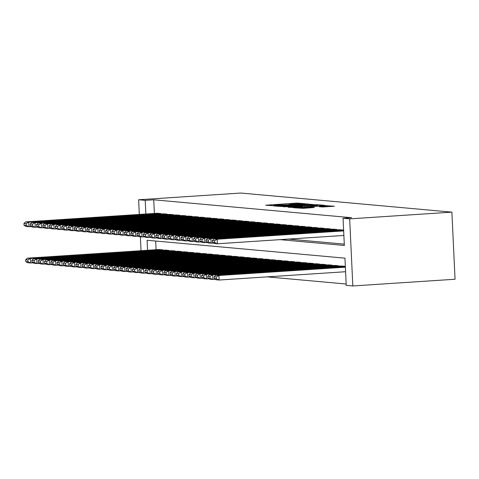 <?xml version="1.0" encoding="UTF-8"?>
<svg xmlns="http://www.w3.org/2000/svg" width="479" height="479" viewBox="0 0 479 479"><rect width="100%" height="100%" fill="white"/><g stroke="black" fill="none" stroke-linecap="round" stroke-linejoin="round"><path stroke-width="0.72" d="M305.015 203.737L296.92 203.084L265.647 205.204L273.91 205.784L274.73 205.683L273.449 205.509L277.185 205.06L289.466 204.761L290.28 204.665L289.005 204.485L292.735 204.036L305.015 203.737M322.463 206.976L334.366 206.227L324.69 205.599L293.423 207.718L303.099 208.347L314.356 207.509L311.242 207.227L297.477 207.688L320.409 206.012L326.828 205.94L319.242 206.671L322.463 206.976M145.221 200.36L153.735 199.797L351.586 217.706L343.066 218.262L349.664 218.861L451.889 212.143L240.847 193.043L138.623 199.761L145.221 200.36L145.861 213.993M314.026 204.635L305.518 203.862L274.251 205.982L283.921 206.611L314.026 204.635M317.391 204.677L324.666 205.335L323.612 205.503L293.513 207.479L287.999 207.227L301.375 206.281L302.536 206.144L300.363 205.928L283.688 206.838L315.104 204.731L317.391 204.677L317.451 205.904M160.974 213.981L160.95 213.544L157.184 213.251M167.255 214.55L167.231 214.113L163.465 213.82M173.536 215.119L173.512 214.676L169.746 214.388M179.817 215.688L179.793 215.245L176.027 214.957M186.097 216.257L186.074 215.813L182.307 215.526M192.378 216.825L192.354 216.382L188.588 216.095M198.659 217.394L198.635 216.951L194.869 216.658M204.94 217.963L204.916 217.52L201.15 217.227M211.221 218.532L211.197 218.089L207.431 217.795M217.502 219.101L217.478 218.658L213.712 218.364M223.783 219.669L223.759 219.226L219.993 218.933M230.064 220.232L230.04 219.795L226.274 219.502M236.345 220.801L236.321 220.364L232.554 220.071M242.625 221.37L242.602 220.933L238.835 220.639M248.906 221.939L248.882 221.502L245.116 221.208M255.187 222.507L255.163 222.07L251.397 221.777M261.468 223.076L261.444 222.639L257.678 222.346M267.749 223.645L267.725 223.208L263.959 222.915M274.03 224.214L274.006 223.771L270.24 223.483M280.311 224.783L280.287 224.34L276.521 224.052M286.592 225.352L286.568 224.908L282.802 224.621M292.873 225.92L292.849 225.477L289.082 225.19M299.153 226.489L299.13 226.046L295.363 225.753M305.434 227.058L305.41 226.615L301.644 226.322M311.715 227.627L311.691 227.184L307.925 226.89M317.996 228.196L317.972 227.753L314.206 227.459M324.277 228.764L324.253 228.321L320.487 228.028M330.558 229.327L330.534 228.89L326.768 228.597M336.839 229.896L336.815 229.459L333.049 229.166M343.12 230.465L343.096 230.028L339.33 229.734M153.735 199.797L154.382 213.436M288.598 239.087L344.287 244.128M267.192 276.88L346.167 284.023M155.681 241.033L156.094 249.703M158.896 249.517L162.662 249.81L162.686 250.254M165.177 250.086L168.943 250.379L168.967 250.822M171.458 250.655L175.224 250.948L175.248 251.391M177.739 251.224L181.505 251.517L181.529 251.96M184.02 251.792L187.786 252.086L187.81 252.523M190.301 252.361L194.067 252.655L194.091 253.092M196.582 252.93L200.348 253.223L200.372 253.66M202.862 253.499L206.629 253.792L206.653 254.229M209.143 254.068L212.91 254.361L212.933 254.798M215.424 254.636L219.19 254.93L219.214 255.367M221.705 255.205L225.471 255.499L225.495 255.936M227.986 255.774L231.752 256.067L231.776 256.505M234.267 256.343L238.033 256.63L238.057 257.073M240.548 256.912L244.314 257.199L244.338 257.642M246.829 257.48L250.595 257.768L250.619 258.211M253.11 258.043L256.876 258.337L256.9 258.78M259.39 258.612L263.157 258.905L263.181 259.349M265.671 259.181L269.438 259.474L269.461 259.917M271.952 259.75L275.718 260.043L275.742 260.486M278.233 260.319L281.999 260.612L282.023 261.055M284.514 260.887L288.28 261.181L288.304 261.618M290.795 261.456L294.561 261.75L294.585 262.187M297.076 262.025L300.842 262.318L300.866 262.755M303.357 262.594L307.123 262.887L307.147 263.324M309.638 263.163L313.404 263.456L313.428 263.893M315.918 263.731L319.685 264.025L319.709 264.462M322.199 264.3L325.965 264.594L325.989 265.031M328.48 264.869L332.246 265.162L332.27 265.6M334.761 265.438L338.527 265.725L338.551 266.168M341.042 266.007L344.808 266.294L344.832 266.737M147.574 250.266L147.101 240.254L344.946 258.157L346.233 285.364L352.825 285.957L455.05 279.239L451.889 212.143M352.825 285.957L349.664 218.861M280.083 239.65L344.347 245.464L343.066 218.262M138.623 199.761L139.317 214.424M140.371 236.794L141.024 250.697M306.141 204.024L277.305 205.898L285.598 205.82L303.656 204.635L307.392 204.186L306.141 204.024M314.038 205.449L317.158 205.078L310.739 205.15L302.596 205.748L314.038 205.449L314.074 206.126M162.351 249.781L30.482 258.45L27.339 258.169L159.208 249.499M27.86 259.911L30.482 258.45L30.692 262.983L27.554 262.702L25.746 261.528L27.944 261.726L27.86 259.911L25.662 259.714L25.746 261.528M33.147 262.821L30.692 262.983L27.944 261.726M27.339 258.169L25.662 259.714M160.639 213.514L28.77 222.184L28.985 226.717L31.434 226.555M157.495 213.227L25.632 221.897L28.77 222.184L26.147 223.645L23.95 223.448L24.034 225.262L26.231 225.459L26.147 223.645M26.231 225.459L28.985 226.717L25.842 226.429L24.034 225.262M23.95 223.448L25.632 221.897M168.632 250.349L36.763 259.019L33.62 258.738L165.489 250.068M34.141 260.48L36.763 259.019L36.973 263.552L33.835 263.27L32.027 262.097L34.225 262.294L34.141 260.48L31.943 260.283L32.027 262.097M39.428 263.39L36.973 263.552L34.225 262.294M33.62 258.738L31.943 260.283M174.913 250.918L43.044 259.588L39.901 259.301L171.769 250.637M40.422 261.049L43.044 259.588L43.254 264.121L40.116 263.839L38.308 262.666L40.505 262.863L40.422 261.049L38.224 260.851L38.308 262.666M45.709 263.959L43.254 264.121L40.505 262.863M39.901 259.301L38.224 260.851M181.194 251.487L49.325 260.157L46.182 259.869L178.05 251.206M46.703 261.618L49.325 260.157L49.535 264.689L46.397 264.408L44.589 263.234L46.786 263.432L46.703 261.618L44.505 261.42L44.589 263.234M51.989 264.528L49.535 264.689L46.786 263.432M46.182 259.869L44.505 261.42M187.475 252.056L55.606 260.726L52.462 260.438L184.331 251.774M52.983 262.187L55.606 260.726L55.815 265.258L52.678 264.977L50.87 263.803L53.067 264.001L52.983 262.187L50.786 261.989L50.87 263.803M58.27 265.097L55.815 265.258L53.067 264.001M52.462 260.438L50.786 261.989M166.92 214.083L35.051 222.747L35.266 227.286L37.715 227.124M163.776 213.796L31.913 222.466L35.051 222.747L32.428 224.214L30.231 224.016L30.315 225.825L32.512 226.028L32.428 224.214M32.512 226.028L35.266 227.286L32.123 226.998L30.315 225.825M30.231 224.016L31.913 222.466M173.2 214.652L41.332 223.316L41.547 227.854L43.996 227.693M170.057 214.364L38.194 223.034L41.332 223.316L38.709 224.783L36.512 224.585L36.596 226.393L38.793 226.597L38.709 224.783M38.793 226.597L41.547 227.854L38.404 227.567L36.596 226.393M36.512 224.585L38.194 223.034M179.481 215.221L47.613 223.885L47.828 228.423L50.277 228.261M176.338 214.933L44.475 223.603L47.613 223.885L44.99 225.352L42.793 225.148L42.876 226.962L45.074 227.166L44.99 225.352M45.074 227.166L47.828 228.423L44.685 228.136L42.876 226.962M42.793 225.148L44.475 223.603M185.762 215.789L53.893 224.453L54.109 228.986L56.558 228.83M182.619 215.502L50.756 224.172L53.893 224.453L51.271 225.92L49.074 225.717L49.157 227.531L51.355 227.735L51.271 225.92M51.355 227.735L54.109 228.986L50.966 228.705L49.157 227.531M49.074 225.717L50.756 224.172M193.756 252.625L61.887 261.294L58.743 261.007L190.612 252.343M59.264 262.755L61.887 261.294L62.096 265.827L58.959 265.546L57.151 264.372L59.348 264.57L59.264 262.755L57.067 262.558L57.151 264.372M64.551 265.665L62.096 265.827L59.348 264.57M58.743 261.007L57.067 262.558M192.043 216.358L60.174 225.022L60.39 229.555L62.839 229.393M188.9 216.071L57.037 224.741L60.174 225.022L57.552 226.489L55.354 226.286L55.438 228.1L57.636 228.297L57.552 226.489M57.636 228.297L60.39 229.555L57.246 229.273L55.438 228.1M55.354 226.286L57.037 224.741M200.036 253.193L68.168 261.863L65.024 261.576L196.893 252.912M65.545 263.324L68.168 261.863L68.377 266.396L65.24 266.108L63.432 264.941L65.629 265.138L65.545 263.324L63.348 263.127L63.432 264.941M70.832 266.234L68.377 266.396L65.629 265.138M65.024 261.576L63.348 263.127M198.324 216.927L66.455 225.591L66.671 230.124L69.12 229.962M195.181 216.64L63.318 225.31L66.455 225.591L63.833 227.058L61.635 226.854L61.719 228.669L63.917 228.866L63.833 227.058M63.917 228.866L66.671 230.124L63.527 229.842L61.719 228.669M61.635 226.854L63.318 225.31M206.317 253.762L74.449 262.432L71.305 262.145L203.174 253.481M71.826 263.893L74.449 262.432L74.658 266.965L71.521 266.677L69.712 265.51L71.91 265.707L71.826 263.893L69.629 263.695L69.712 265.51M77.113 266.803L74.658 266.965L71.91 265.707M71.305 262.145L69.629 263.695M204.605 217.49L72.736 226.16L72.952 230.692L75.401 230.531M201.461 217.209L69.599 225.878L72.736 226.16L70.114 227.621L67.916 227.423L68 229.237L70.197 229.435L70.114 227.621M70.197 229.435L72.952 230.692L69.808 230.411L68 229.237M67.916 227.423L69.599 225.878M212.598 254.331L80.729 263.001L77.586 262.714L209.455 254.044M78.107 264.462L80.729 263.001L80.939 267.533L77.802 267.246L75.993 266.079L78.191 266.276L78.107 264.462L75.91 264.264L75.993 266.079M83.394 267.372L80.939 267.533L78.191 266.276M77.586 262.714L75.91 264.264M210.886 218.059L79.017 226.729L79.233 231.261L81.681 231.1M207.742 217.777L75.88 226.447L79.017 226.729L76.395 228.19L74.197 227.992L74.281 229.806L76.478 230.004L76.395 228.19M76.478 230.004L79.233 231.261L76.089 230.98L74.281 229.806M74.197 227.992L75.88 226.447M218.879 254.9L87.01 263.57L83.867 263.282L215.736 254.612M84.388 265.031L87.01 263.57L87.22 268.102L84.082 267.815L82.274 266.647L84.472 266.845L84.388 265.031L82.19 264.833L82.274 266.647M89.675 267.941L87.22 268.102L84.472 266.845M83.867 263.282L82.19 264.833M225.16 255.469L93.291 264.133L90.148 263.851L222.017 255.181M90.669 265.6L93.291 264.133L93.501 268.671L90.363 268.384L88.555 267.21L90.753 267.414L90.669 265.6L88.471 265.402L88.555 267.21M95.956 268.509L93.501 268.671L90.753 267.414M90.148 263.851L88.471 265.402M231.441 256.037L99.572 264.701L96.429 264.42L228.297 255.75M96.95 266.168L99.572 264.701L99.782 269.24L96.644 268.953L94.836 267.779L97.033 267.983L96.95 266.168L94.752 265.971L94.836 267.779M102.237 269.078L99.782 269.24L97.033 267.983M96.429 264.42L94.752 265.971M237.722 256.606L105.853 265.27L102.71 264.989L234.578 256.319M103.23 266.737L105.853 265.27L106.063 269.809L102.925 269.521L101.117 268.348L103.314 268.551L103.23 266.737L101.033 266.534L101.117 268.348M108.517 269.647L106.063 269.809L103.314 268.551M102.71 264.989L101.033 266.534M244.003 257.175L112.134 265.839L108.99 265.558L240.859 256.888M109.511 267.306L112.134 265.839L112.343 270.372L109.206 270.09L107.398 268.917L109.595 269.12L109.511 267.306L107.314 267.102L107.398 268.917M114.798 270.216L112.343 270.372L109.595 269.12M108.99 265.558L107.314 267.102M250.283 257.744L118.415 266.408L115.271 266.126L247.14 257.457M115.792 267.875L118.415 266.408L118.624 270.94L115.487 270.659L113.679 269.485L115.876 269.683L115.792 267.875L113.595 267.671L113.679 269.485M121.079 270.779L118.624 270.94L115.876 269.683M115.271 266.126L113.595 267.671M256.564 258.313L124.696 266.977L121.552 266.695L253.421 258.025M122.073 268.444L124.696 266.977L124.905 271.509L121.768 271.228L119.96 270.054L122.157 270.252L122.073 268.444L119.876 268.24L119.96 270.054M127.36 271.348L124.905 271.509L122.157 270.252M121.552 266.695L119.876 268.24M262.845 258.876L130.977 267.545L127.833 267.264L259.702 258.594M128.354 269.006L130.977 267.545L131.186 272.078L128.049 271.797L126.24 270.623L128.438 270.821L128.354 269.006L126.157 268.809L126.24 270.623M133.641 271.916L131.186 272.078L128.438 270.821M127.833 267.264L126.157 268.809M269.126 259.444L137.257 268.114L134.114 267.833L265.983 259.163M134.635 269.575L137.257 268.114L137.467 272.647L134.33 272.365L132.521 271.192L134.719 271.389L134.635 269.575L132.438 269.378L132.521 271.192M139.922 272.485L137.467 272.647L134.719 271.389M134.114 267.833L132.438 269.378M275.407 260.013L143.538 268.683L140.395 268.396L272.264 259.732M140.916 270.144L143.538 268.683L143.748 273.216L140.61 272.934L138.802 271.761L141 271.958L140.916 270.144L138.718 269.946L138.802 271.761M146.203 273.054L143.748 273.216L141 271.958M140.395 268.396L138.718 269.946M281.688 260.582L149.819 269.252L146.676 268.964L278.544 260.301M147.197 270.713L149.819 269.252L150.029 273.784L146.891 273.503L145.083 272.329L147.281 272.527L147.197 270.713L144.999 270.515L145.083 272.329M152.484 273.623L150.029 273.784L147.281 272.527M146.676 268.964L144.999 270.515M287.969 261.151L156.1 269.821L152.957 269.533L284.825 260.869M153.478 271.282L156.1 269.821L156.31 274.353L153.172 274.072L151.364 272.898L153.561 273.096L153.478 271.282L151.28 271.084L151.364 272.898M158.765 274.192L156.31 274.353L153.561 273.096M152.957 269.533L151.28 271.084M217.167 218.628L85.298 227.297L85.513 231.83L87.962 231.668M214.023 218.346L82.16 227.01L85.298 227.297L82.675 228.758L80.478 228.561L80.562 230.375L82.759 230.573L82.675 228.758M82.759 230.573L85.513 231.83L82.37 231.549L80.562 230.375M80.478 228.561L82.16 227.01M223.448 219.196L91.579 227.866L91.794 232.399L94.243 232.237M220.304 218.915L88.441 227.579L91.579 227.866L88.956 229.327L86.759 229.13L86.843 230.944L89.04 231.141L88.956 229.327M89.04 231.141L91.794 232.399L88.651 232.117L86.843 230.944M86.759 229.13L88.441 227.579M229.728 219.765L97.86 228.435L98.075 232.968L100.524 232.806M226.585 219.484L94.722 228.148L97.86 228.435L95.237 229.896L93.04 229.698L93.124 231.513L95.321 231.71L95.237 229.896M95.321 231.71L98.075 232.968L94.932 232.686L93.124 231.513M93.04 229.698L94.722 228.148M236.009 220.334L104.141 229.004L104.356 233.536L106.805 233.375M232.872 220.053L101.003 228.717L104.141 229.004L101.518 230.465L99.321 230.267L99.404 232.081L101.602 232.279L101.518 230.465M101.602 232.279L104.356 233.536L101.213 233.255L99.404 232.081M99.321 230.267L101.003 228.717M242.29 220.903L110.421 229.573L110.637 234.105L113.086 233.944M239.153 220.621L107.284 229.285L110.421 229.573L107.799 231.034L105.602 230.836L105.685 232.65L107.883 232.848L107.799 231.034M107.883 232.848L110.637 234.105L107.494 233.818L105.685 232.65M105.602 230.836L107.284 229.285M248.571 221.472L116.702 230.142L116.918 234.674L119.367 234.512M245.434 221.19L113.565 229.854L116.702 230.142L114.08 231.602L111.882 231.405L111.966 233.219L114.164 233.417L114.08 231.602M114.164 233.417L116.918 234.674L113.774 234.387L111.966 233.219M111.882 231.405L113.565 229.854M254.852 222.04L122.983 230.71L123.199 235.243L125.648 235.081M251.714 221.753L119.846 230.423L122.983 230.71L120.361 232.171L118.163 231.974L118.247 233.788L120.445 233.986L120.361 232.171M120.445 233.986L123.199 235.243L120.055 234.955L118.247 233.788M118.163 231.974L119.846 230.423M261.133 222.609L129.264 231.279L129.48 235.812L131.929 235.65M257.995 222.322L126.127 230.992L129.264 231.279L126.642 232.74L124.444 232.543L124.528 234.357L126.725 234.554L126.642 232.74M126.725 234.554L129.48 235.812L126.336 235.524L124.528 234.357M124.444 232.543L126.127 230.992M267.414 223.178L135.545 231.842L135.761 236.381L138.209 236.219M264.276 222.891L132.408 231.561L135.545 231.842L132.923 233.309L130.725 233.111L130.809 234.92L133.006 235.123L132.923 233.309M133.006 235.123L135.761 236.381L132.617 236.093L130.809 234.92M130.725 233.111L132.408 231.561M273.695 223.747L141.826 232.411L142.041 236.949L144.49 236.788M270.557 223.459L138.688 232.129L141.826 232.411L139.203 233.878L137.006 233.68L137.09 235.488L139.287 235.692L139.203 233.878M139.287 235.692L142.041 236.949L138.898 236.662L137.09 235.488M137.006 233.68L138.688 232.129M279.976 224.316L148.107 232.98L148.322 237.518L150.771 237.356M276.838 224.028L144.969 232.698L148.107 232.98L145.484 234.447L143.287 234.243L143.371 236.057L145.568 236.261L145.484 234.447M145.568 236.261L148.322 237.518L145.179 237.231L143.371 236.057M143.287 234.243L144.969 232.698M286.256 224.885L154.388 233.548L154.603 238.081L157.052 237.925M283.119 224.597L151.25 233.267L154.388 233.548L151.765 235.015L149.568 234.812L149.652 236.626L151.849 236.83L151.765 235.015M151.849 236.83L154.603 238.081L151.46 237.8L149.652 236.626M149.568 234.812L151.25 233.267M294.25 261.72L162.381 270.39L159.238 270.102L291.106 261.438M159.758 271.85L162.381 270.39L162.591 274.922L159.453 274.641L157.645 273.467L159.842 273.665L159.758 271.85L157.561 271.653L157.645 273.467M165.045 274.76L162.591 274.922L159.842 273.665M159.238 270.102L157.561 271.653M300.531 262.288L168.662 270.958L165.518 270.671L297.387 262.007M166.039 272.419L168.662 270.958L168.871 275.491L165.734 275.203L163.926 274.036L166.123 274.233L166.039 272.419L163.842 272.222L163.926 274.036M171.326 275.329L168.871 275.491L166.123 274.233M165.518 270.671L163.842 272.222M306.811 262.857L174.943 271.527L171.799 271.24L303.668 262.576M172.32 272.988L174.943 271.527L175.152 276.06L172.015 275.772L170.207 274.605L172.404 274.802L172.32 272.988L170.123 272.791L170.207 274.605M177.607 275.898L175.152 276.06L172.404 274.802M171.799 271.24L170.123 272.791M313.092 263.426L181.224 272.096L178.08 271.809L309.949 263.139M178.601 273.557L181.224 272.096L181.433 276.628L178.296 276.341L176.488 275.174L178.685 275.371L178.601 273.557L176.404 273.359L176.488 275.174M183.888 276.467L181.433 276.628L178.685 275.371M178.08 271.809L176.404 273.359M292.537 225.453L160.669 234.117L160.884 238.65L163.333 238.488M289.4 225.166L157.531 233.836L160.669 234.117L158.046 235.584L155.849 235.381L155.932 237.195L158.13 237.392L158.046 235.584M158.13 237.392L160.884 238.65L157.741 238.368L155.932 237.195M155.849 235.381L157.531 233.836M298.818 226.022L166.949 234.686L167.165 239.219L169.614 239.057M295.681 225.735L163.812 234.405L166.949 234.686L164.327 236.153L162.13 235.949L162.213 237.764L164.411 237.961L164.327 236.153M164.411 237.961L167.165 239.219L164.022 238.937L162.213 237.764M162.13 235.949L163.812 234.405M305.099 226.585L173.23 235.255L173.446 239.787L175.895 239.626M301.962 226.304L170.093 234.973L173.23 235.255L170.608 236.716L168.41 236.518L168.494 238.332L170.692 238.53L170.608 236.716M170.692 238.53L173.446 239.787L170.302 239.506L168.494 238.332M168.41 236.518L170.093 234.973M311.38 227.154L179.511 235.824L179.727 240.356L182.176 240.195M308.242 226.872L176.374 235.542L179.511 235.824L176.889 237.285L174.691 237.087L174.775 238.901L176.973 239.099L176.889 237.285M176.973 239.099L179.727 240.356L176.583 240.075L174.775 238.901M174.691 237.087L176.374 235.542M319.373 263.995L187.505 272.665L184.361 272.377L316.23 263.707M184.882 274.126L187.505 272.665L187.714 277.197L184.577 276.91L182.768 275.742L184.966 275.94L184.882 274.126L182.685 273.928L182.768 275.742M190.169 277.036L187.714 277.197L184.966 275.94M184.361 272.377L182.685 273.928M317.661 227.723L185.792 236.392L186.008 240.925L188.457 240.763M314.523 227.441L182.655 236.105L185.792 236.392L183.17 237.853L180.972 237.656L181.056 239.47L183.253 239.668L183.17 237.853M183.253 239.668L186.008 240.925L182.864 240.644L181.056 239.47M180.972 237.656L182.655 236.105M325.654 264.564L193.785 273.228L190.642 272.946L322.511 264.276M191.163 274.695L193.785 273.228L193.995 277.766L190.858 277.479L189.049 276.305L191.247 276.509L191.163 274.695L188.966 274.497L189.049 276.305M196.45 277.604L193.995 277.766L191.247 276.509M190.642 272.946L188.966 274.497M323.942 228.291L192.073 236.961L192.289 241.494L194.737 241.332M320.804 228.01L188.936 236.674L192.073 236.961L189.45 238.422L187.253 238.225L187.337 240.039L189.534 240.236L189.45 238.422M189.534 240.236L192.289 241.494L189.145 241.212L187.337 240.039M187.253 238.225L188.936 236.674M331.935 265.132L200.066 273.796L196.923 273.515L328.792 264.845M197.444 275.263L200.066 273.796L200.276 278.335L197.138 278.048L195.33 276.874L197.528 277.078L197.444 275.263L195.246 275.066L195.33 276.874M202.731 278.173L200.276 278.335L197.528 277.078M196.923 273.515L195.246 275.066M330.223 228.86L198.354 237.53L198.569 242.063L201.018 241.901M327.085 228.579L195.216 237.243L198.354 237.53L195.731 238.991L193.534 238.793L193.618 240.608L195.815 240.805L195.731 238.991M195.815 240.805L198.569 242.063L195.426 241.781L193.618 240.608M193.534 238.793L195.216 237.243M338.216 265.701L206.347 274.365L203.204 274.084L335.072 265.414M203.725 275.832L206.347 274.365L206.557 278.904L203.419 278.616L201.611 277.443L203.809 277.646L203.725 275.832L201.527 275.629L201.611 277.443M209.012 278.742L206.557 278.904L203.809 277.646M203.204 274.084L201.527 275.629M336.503 229.429L204.635 238.099L204.85 242.631L207.299 242.47M333.366 229.148L201.497 237.812L204.635 238.099L202.012 239.56L199.815 239.362L199.899 241.177L202.096 241.374L202.012 239.56M202.096 241.374L204.85 242.631L201.707 242.35L199.899 241.177M199.815 239.362L201.497 237.812M344.497 266.27L212.628 274.934L209.485 274.653L341.353 265.983M210.006 276.401L212.628 274.934L212.838 279.467L209.7 279.185L207.892 278.012L210.089 278.215L210.006 276.401L207.808 276.197L207.892 278.012M215.293 279.311L212.838 279.467L210.089 278.215M209.485 274.653L207.808 276.197M342.784 229.998L210.916 238.668L211.131 243.2L213.58 243.039M339.647 229.716L207.778 238.38L210.916 238.668L208.293 240.129L206.096 239.931L206.18 241.745L208.377 241.943L208.293 240.129M208.377 241.943L211.131 243.2L207.988 242.913L206.18 241.745M206.096 239.931L207.778 238.38M345.377 267.192L218.909 275.503L215.766 275.221L345.353 266.701M216.286 276.97L218.909 275.503L219.119 280.035L215.981 279.754L214.173 278.58L216.37 278.778L216.286 276.97L214.089 276.766L214.173 278.58M345.587 271.725L219.119 280.035L216.37 278.778M215.766 275.221L214.089 276.766M343.665 230.92L217.197 239.237L217.412 243.769L343.88 235.452M343.641 230.435L214.059 238.949L217.197 239.237L214.574 240.697L212.377 240.5L212.46 242.314L214.658 242.512L214.574 240.697M214.658 242.512L217.412 243.769L214.269 243.482L212.46 242.314M212.377 240.5L214.059 238.949M296.95 203.773L296.92 203.084M299.237 203.689L299.207 203.03M307.865 205.036L307.805 203.809M277.395 206.281L277.377 205.916M278.293 206.365L278.275 205.994M285.628 206.497L285.598 205.82M303.692 205.311L303.656 204.635M301.405 206.958L301.375 206.281M302.758 206.868L302.704 205.778M304.806 206.736L304.77 205.964M307.093 206.587L307.057 205.91M323.744 206.976L323.708 206.311M303.925 208.293L303.896 207.617M308.985 207.958L308.955 207.281M311.266 207.808L311.242 207.227M327.037 206.772L326.977 205.545M289.017 204.784L289.005 204.485M273.467 205.808L273.449 205.509M277.323 206.275L277.305 205.898M307.428 205.066L307.392 204.186M302.572 206.88L302.536 206.144M317.2 205.922L317.158 205.078M302.644 206.88L302.596 205.748M326.87 206.784L326.828 205.94M297.495 208.102L297.477 207.688"/></g></svg>
